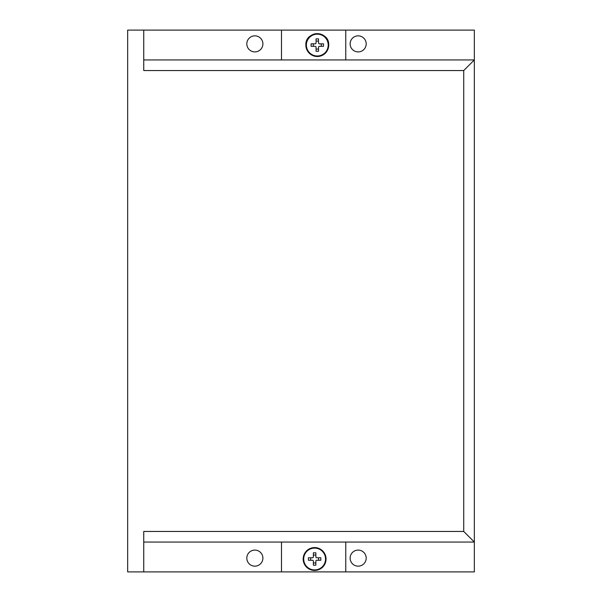 <?xml version="1.0" encoding="UTF-8"?>
<svg xmlns="http://www.w3.org/2000/svg" width="602" height="602" viewBox="0 0 602 602"><rect width="100%" height="100%" fill="white"/><g stroke="black" fill="none" stroke-linecap="round" stroke-linejoin="round"><path stroke-width="0.9" d="M306.38 45.075A10.919 10.919 0 0 1 317.292 34.156A10.919 10.919 0 0 1 328.21 45.075A10.919 10.919 0 0 1 317.292 55.986A10.919 10.919 0 0 1 306.38 45.075M311.099 43.833L315.139 43.833A0.918 0.918 0 0 0 316.058 42.915L316.058 38.874L318.533 38.874L318.533 42.915A0.918 0.918 0 0 0 319.451 43.833L323.492 43.833L323.492 46.316L319.451 46.316A0.918 0.918 0 0 0 318.533 47.234L318.533 51.275L316.058 51.275L316.058 47.234A0.918 0.918 0 0 0 315.139 46.316L311.099 46.316L311.099 43.833M321.265 43.833L321.265 46.316M318.533 49.048L316.058 49.048M313.326 46.316L313.326 43.833M316.058 41.102L318.533 41.102M303.701 559.017A10.919 10.919 0 0 1 314.613 548.098A10.919 10.919 0 0 1 325.531 559.017A10.919 10.919 0 0 1 314.613 569.928A10.919 10.919 0 0 1 303.701 559.017M308.42 557.776L312.461 557.776A0.918 0.918 0 0 0 313.379 556.858L313.379 552.817L315.854 552.817L315.854 556.858A0.918 0.918 0 0 0 316.772 557.776L320.813 557.776L320.813 560.251L316.772 560.251A0.918 0.918 0 0 0 315.854 561.169L315.854 565.21L313.379 565.21L313.379 561.169A0.918 0.918 0 0 0 312.461 560.251L308.42 560.251L308.42 557.776M318.586 557.776L318.586 560.251M315.854 562.983L313.379 562.983M310.647 560.251L310.647 557.776M313.379 555.044L315.854 555.044M350.131 558.122A8.037 8.037 0 0 0 358.167 566.158A8.037 8.037 0 0 0 366.197 558.122A8.037 8.037 0 0 0 358.167 550.093A8.037 8.037 0 0 0 350.131 558.122M350.131 43.878A8.037 8.037 0 0 0 358.167 51.907A8.037 8.037 0 0 0 366.197 43.878A8.037 8.037 0 0 0 358.167 35.842A8.037 8.037 0 0 0 350.131 43.878M246.82 558.122A8.037 8.037 0 0 0 254.857 566.158A8.037 8.037 0 0 0 262.893 558.122A8.037 8.037 0 0 0 254.857 550.093A8.037 8.037 0 0 0 246.82 558.122M246.82 43.878A8.037 8.037 0 0 0 254.857 51.907A8.037 8.037 0 0 0 262.893 43.878A8.037 8.037 0 0 0 254.857 35.842A8.037 8.037 0 0 0 246.82 43.878M143.743 59.944L474.331 59.944L474.331 30.1L143.743 30.1L143.743 70.547L463.728 70.547L474.331 59.944L474.331 571.9L345.766 571.9L345.766 542.056M143.743 30.1L127.669 30.1L127.669 571.9L143.743 571.9L143.743 531.453L463.728 531.453L463.728 70.547M463.728 531.453L474.331 542.056L143.743 542.056M345.766 571.9L143.743 571.9M281.488 30.1L281.488 59.944M345.766 30.1L345.766 59.944M281.488 571.9L281.488 542.056M328.73 45.075A11.438 11.438 0 0 0 317.292 33.637A11.438 11.438 0 0 0 305.861 45.075A11.438 11.438 0 0 0 317.292 56.505A11.438 11.438 0 0 0 328.73 45.075C329.437 30.318 305.146 30.318 305.854 45.075C305.936 48.77 307.419 51.78 310.286 54.112L314.974 56.272L320.136 56.152C325.516 54.406 328.383 50.718 328.73 45.075M326.051 559.017A11.438 11.438 0 0 0 314.613 547.579A11.438 11.438 0 0 0 303.182 559.017A11.438 11.438 0 0 0 314.613 570.448A11.438 11.438 0 0 0 326.051 559.017L324.275 552.884C319.564 547.045 314.011 546.074 307.607 549.98C304.74 552.305 303.257 555.322 303.175 559.017C303.227 562.155 304.341 564.849 306.531 567.099C311.844 571.494 317.194 571.539 322.574 567.227L324.275 565.143L326.051 559.017"/></g></svg>
